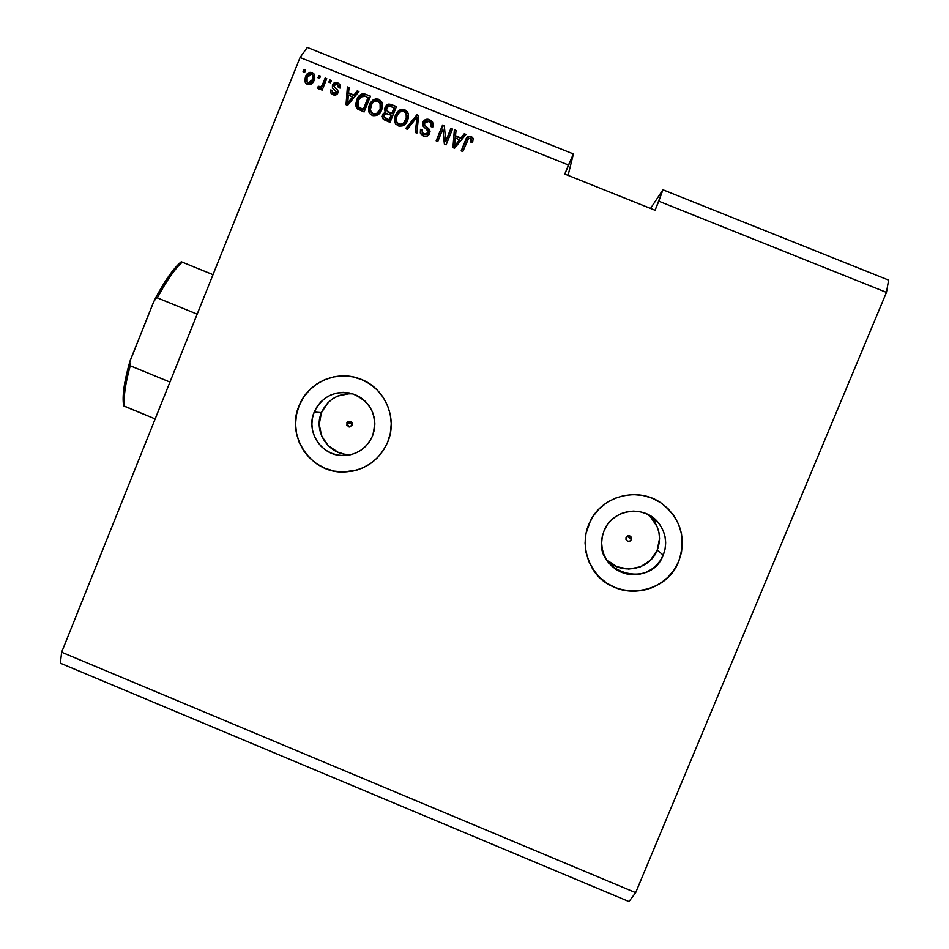 <?xml version="1.0" encoding="UTF-8"?>
<svg xmlns="http://www.w3.org/2000/svg" width="949" height="949" viewBox="0 0 949 949"><rect width="100%" height="100%" fill="white"/><g stroke="black" fill="none" stroke-linecap="round" stroke-linejoin="round"><path stroke-width="1.42" d="M346.824 423.017L350.015 421.261L352.15 425.199L349.505 426.991L346.836 425.223L347.441 422.068L350.572 421.427L352.138 422.981L352.15 425.199L349.03 426.955L346.824 423.017L352.198 423.147L346.824 423.017M631.429 539.613L627.325 535.948L631.429 539.613L629.851 541.191L627.609 541.191L626.02 539.625L626.02 537.395C627.977 534.975 629.816 535.058 631.524 537.668L631.429 539.613C629.329 542.093 627.479 541.926 625.865 539.103L626.648 536.446L628.712 535.592L630.788 536.446L631.429 539.613M606.269 559.376C620.397 575.533 649.709 570.266 657.218 550.183L663.256 555.082C650.551 589.97 593.374 572.698 602.247 536.731L604.038 530.811L606.969 525.307L610.942 520.479L615.771 516.517L621.298 513.563L627.301 511.736L633.541 511.108L639.792 511.713L645.806 513.504L651.358 516.434L656.222 520.384L660.231 525.212L663.197 530.705L665.035 536.683L665.664 542.887L665.071 549.103L663.256 555.082L660.302 560.586L656.328 565.402L651.477 569.364L645.949 572.306L639.946 574.121L633.707 574.738L627.455 574.121L621.453 572.318L615.913 569.388L611.061 565.438L607.075 560.622L604.11 555.141L602.271 549.174L601.642 542.982L602.235 536.778L604.038 530.811C611.998 509.233 644.015 504.31 658.215 522.543C665.925 532.472 667.61 543.314 663.256 555.082L657.218 550.183C661.406 538.866 659.792 528.439 652.366 518.889L647.55 514.287M352.969 393.882C338.295 393.088 327.796 399.339 321.45 412.613L314.202 412.056C322.209 396.219 334.89 390.086 352.245 393.657C371.32 401.807 378.082 415.911 372.53 435.947L369.647 441.439L365.756 446.244L361 450.194L355.567 453.136L349.671 454.962L343.538 455.591L337.393 455.01L331.486 453.242L326.029 450.348L321.237 446.445L317.298 441.676L314.356 436.232L312.529 430.312L311.889 424.156L312.458 417.987L314.202 412.056L317.073 406.575L320.952 401.759L325.697 397.797L331.118 394.843L337.014 393.016L343.158 392.364L349.303 392.933L355.234 394.701L360.691 397.595L365.495 401.498L369.446 406.279L372.399 411.736L374.226 417.667L374.867 423.835L374.297 430.004L372.53 435.947C366.35 449.067 356.029 455.591 341.593 455.544C320.809 455.01 305.768 431.119 314.202 412.056L321.45 412.613C313.324 430.953 327.796 453.954 347.797 454.464L351.937 454.417M358.698 378.449C335.578 370.11 307.856 382.898 299.077 405.852L299.018 405.852C307.903 382.542 336.302 369.802 359.588 378.758C384.547 387.168 398.189 417.951 387.678 442.175L383.289 450.514L377.37 457.821L370.146 463.836L361.877 468.308L352.921 471.072L343.585 472.021L334.25 471.143L325.27 468.438L316.978 464.037L309.706 458.094L303.716 450.858L299.255 442.578L296.479 433.598L295.507 424.239L296.361 414.867L299.018 405.852L303.372 397.524L309.267 390.205L316.468 384.179L324.712 379.683L333.668 376.895L343.004 375.899L352.364 376.765L361.367 379.446L369.683 383.847L376.99 389.79L382.993 397.05L387.477 405.342L390.264 414.357L391.237 423.752L390.359 433.135L387.678 442.175C378.924 461.048 364.202 471.001 343.526 472.021C310.786 473.219 285.673 435.852 299.018 405.852L299.077 405.852C285.732 435.852 310.845 473.207 343.574 472.009L357.287 469.957M592.046 567.846C610.421 601.263 665.498 597.265 678.677 561.393L678.725 561.44C668.95 585.45 639.14 597.692 615.166 587.621C591.061 577.917 578.665 548.38 588.7 524.548L593.161 516.185L599.187 508.842L606.53 502.816L614.928 498.32L624.039 495.544L633.541 494.583L643.042 495.485L652.2 498.213L660.634 502.673L668.037 508.676L674.122 516.007L678.654 524.37L681.453 533.457L682.402 542.899L681.489 552.354L678.725 561.44L674.241 569.803L668.191 577.134L660.812 583.161L652.402 587.621L643.268 590.373L633.778 591.298L624.288 590.373L615.166 587.621L606.755 583.161L599.388 577.158L593.327 569.851L588.819 561.511L586.031 552.46L585.058 543.042L585.972 533.611L590.183 521.298C602.271 495.603 638.297 486.398 661.429 503.207C680.836 518.629 686.601 538.036 678.725 561.44L678.677 561.393C686.554 538 680.789 518.605 661.382 503.184L654.691 499.316M650.539 208.448L662.936 189.788L888.62 280.109L662.936 189.788L658.796 201.2L886.461 292.399L888.62 280.109L886.461 292.399L658.796 201.2L655.071 210.263L564.785 174.07L568.487 165.019L300.062 57.509L61.638 652.224L635.652 892.653L886.461 292.399L635.652 892.653L61.638 652.224L60.38 663.209L628.985 901.55L60.38 663.209L61.638 652.224L300.062 57.509L568.487 165.019L573.41 153.952L568.06 175.387L573.41 153.952L307.298 47.45L573.41 153.952L564.785 174.07L655.071 210.263L662.936 189.788L650.539 208.448M445.793 140.986L450.894 128.412L452.519 129.064L446.113 144.865L444.381 144.165L442.875 128.934L437.786 141.52L436.16 140.867L442.554 125.078L444.298 125.766L445.793 140.986L444.298 125.766L442.554 125.078L436.16 140.867L437.786 141.52L442.875 128.934L444.381 144.165L446.113 144.865L452.519 129.064L450.894 128.412L452.376 129.432L450.894 128.412L445.793 140.986M422.886 122.291L425.698 119.455L428.711 119.349L431.593 120.831L433.242 124.888L432.744 127.107L431.036 126.656L431.048 123.548L429.494 121.816L426.943 121.116L424.82 122.338L424.594 125.007L429.185 129.254L430.051 131.733L428.675 135.09L427.097 136.146L424.298 136.276L420.454 133.335L420.502 129.337L422.21 129.788L422.163 132.409L424.654 134.307L427.43 133.773L428.319 131.436L423.005 126.015L422.886 122.291L423.005 126.027L428.224 130.986L428.082 132.789L424.096 134.117L422.305 132.694L422.21 129.788L420.502 129.337L420.68 133.773L423.396 135.98C426.231 136.988 428.331 136.158 429.695 133.477L429.553 129.788L424.594 125.019L424.523 122.895L428.782 121.46L430.953 123.346L431.036 126.656L432.744 127.107L432.673 122.207L429.79 120.143L433.159 123.619L429.672 119.669C426.647 118.566 424.381 119.444 422.886 122.291L422.886 122.291M405.626 128.613L416.931 114.805L418.604 115.47L416.896 133.133L415.223 132.469L417.109 117.024L407.311 129.289L405.626 128.613L407.311 129.289L417.109 117.024L415.223 132.469L416.896 133.133L418.604 115.47L416.931 114.805L418.568 115.885L416.931 114.805L405.626 128.613M404.737 109.681L408.141 113.287L408.521 117.071L407.738 120.049L406.291 122.836L402.744 125.837L398.924 126.11L395.757 124.07L394.499 121.306L394.772 116.727L396.824 112.445L399.161 110.25L401.89 109.254L404.737 109.681L399.161 110.25L395.282 115.28L395.365 123.512L398.189 125.861C402.839 126.739 406.03 124.805 407.738 120.049L408.343 113.999L407.619 112.112L404.737 109.681M378.77 99.265L382.174 102.883L382.554 106.656L381.771 109.633L380.324 112.421L376.789 115.422L372.969 115.695L369.813 113.655L368.556 110.891L368.829 106.324L370.418 102.706L373.206 99.835L375.923 98.838L378.77 99.265L373.206 99.835L369.327 104.865L369.529 113.287L372.233 115.446C376.883 116.324 380.063 114.39 381.771 109.633L382.376 103.583L381.522 101.496L378.77 99.265M353.989 95.042L357.239 90.879L358.936 91.555L347.607 105.327L346.029 104.687L347.393 86.928L349.078 87.605L348.544 92.86L353.989 95.042L348.544 92.86L349.078 87.605L347.393 86.928L346.029 104.687L347.607 105.327L358.936 91.555L357.239 90.879L358.675 91.875L357.239 90.879L353.989 95.042M303.028 71.756L303.929 69.502L305.542 70.155L304.641 72.409L303.028 71.756L304.641 72.409L305.542 70.155L303.929 69.502L305.4 70.511L303.929 69.502L303.028 71.756M305.507 82.931L305.412 76.893L306.871 74.247L309.991 72.302L313.158 73.109L314.499 74.829L314.795 78.115L313.134 82.255L310.655 84.437L307.951 84.627L305.507 82.919L304.795 81.199L305.412 76.893L305.72 83.204L307.429 84.449C310.726 85.078 312.968 83.678 314.143 80.262L313.977 73.927L312.185 72.575L314.238 74.413M317.974 77.747L318.876 75.493L320.489 76.145L319.588 78.399L317.974 77.747L319.588 78.399L320.489 76.145L318.876 75.493L320.347 76.513L318.876 75.493L317.974 77.747M322.755 83.951L325.139 78.008L326.753 78.66L322.15 90.119L320.537 89.467L321.272 87.64L319.327 88.992L317.512 88.067L318.532 86.288L321.047 86.667L322.755 83.951L321.521 86.181L319.54 86.94L318.532 86.288L317.263 87.688L318.544 88.909L321.272 87.64L320.537 89.467L322.15 90.119L326.753 78.66L325.139 78.008L326.61 79.016L325.139 78.008L322.755 83.951M328.888 82.124L329.789 79.87L331.403 80.523L330.501 82.777L328.888 82.124L330.501 82.777L331.403 80.523L329.789 79.87L331.26 80.879L329.789 79.87L328.888 82.124M332.435 84.983L333.989 83.014L336.978 82.575L339.659 84.2L340.335 86.466L340.122 88.055L338.425 87.616L337.808 84.912L336.053 84.188L334.534 84.746L334.119 86.549L337.642 89.906L338.152 92.136L337.144 94.141L333.728 94.959L330.81 92.872L330.667 89.965L332.364 90.416L332.411 92.029L333.989 93.192L335.78 93.061L336.314 91.875L332.423 87.889L332.435 84.983L332.565 88.115L336.1 91.318L336.231 92.48L333.633 93.061L332.577 92.314L332.364 90.416L330.667 89.965L331.071 93.287L333.04 94.722C335.222 95.564 336.859 94.959 337.939 92.895L337.595 89.847L334.119 86.549L334.167 85.351L336.978 84.414L338.176 85.303L338.425 87.616L340.122 88.055L339.683 84.247L337.749 82.824L340.086 85.007L337.749 82.824C335.341 81.97 333.562 82.693 332.435 84.983L332.435 84.983M356.729 99.93L359.505 95.529L362.067 93.915L364.641 93.939L370.478 96.181L364.119 111.958L357.358 108.91L355.697 104.592L356.729 99.93L356.67 108.15L364.119 111.958L370.478 96.181L365.875 94.342C361.391 93.299 358.342 95.161 356.729 99.93L356.729 99.93M385.033 107.403L386.812 104.936L388.663 104.117L396.433 106.585L390.063 122.362L383.669 119.586L382.198 116.49L383.04 113.809L385.614 112.136L384.594 109.882L385.033 107.403L385.614 112.136L382.542 114.734L382.827 118.708L390.063 122.362L396.433 106.585L391.629 104.663C388.604 103.488 386.397 104.402 385.033 107.403L385.033 107.403M460.977 137.949L464.263 133.773L465.959 134.45L454.547 148.246L452.958 147.605L454.357 129.799L456.042 130.488L455.496 135.754L460.977 137.949L455.496 135.754L456.042 130.488L454.357 129.799L452.958 147.605L454.547 148.246L465.959 134.45L464.263 133.773L465.698 134.77L464.263 133.773L460.977 137.949M471.214 136.324L473.207 138.424L472.602 142.611L470.882 142.16L471.072 138.625L468.711 138.293L462.804 151.555L461.178 150.903L466.374 138.424L468.201 136.419L471.214 136.324C468.32 135.79 466.433 137.083 465.532 140.179L461.178 150.903L462.804 151.555L468.284 138.684L470.396 138.139L471.285 138.993L470.882 142.16L472.602 142.611L473.207 138.424L471.214 136.324M307.298 47.45L300.062 57.509L307.298 47.45M628.985 901.55L635.652 892.653L628.985 901.55M303.478 71.934L304.238 70.048L303.478 71.934M312.185 72.575C308.84 71.958 306.574 73.405 305.412 76.893L305.72 77.427C306.883 73.939 309.137 72.504 312.482 73.12L312.185 72.575M313.894 74.022L311.402 72.824L309.208 73.144L307.061 74.935L305.353 78.47M305.103 79.538L305.436 82.765M312.945 75.695L313.384 78.221L312.15 81.507L309.896 83.429L307.488 82.705M307.061 82.017L308.425 83.346L307.108 82.089L307.073 77.427L311.486 74.2L312.529 74.971L312.529 79.609L308.117 82.824L308.425 83.346L312.826 80.143L312.885 75.6M318.401 77.925L319.161 76.027L318.401 77.925M320.952 89.645L321.272 87.64L320.952 89.645M318.817 86.81L317.583 88.162L318.532 86.288L319.825 87.45L321.806 86.691L325.412 78.542L323.028 84.485M322.779 85.054L322.162 86.169M321.592 86.94L320.05 87.522M329.303 82.29L330.062 80.404L329.303 82.29M338.769 87.699L338.461 85.861M334.795 87.581L336.681 89.159M330.928 93.085L330.667 89.965L332.28 90.831L330.928 90.487L330.798 92.694M332.601 92.35L333.894 93.571L336.492 92.99L336.361 91.828M332.53 88.055L332.696 85.505C333.823 83.215 335.602 82.492 337.998 83.346L335.495 83.026M334.867 83.215L332.399 86.501M336.504 92.1L336.041 93.571L334.25 93.702M333.894 93.571L332.672 92.539M336.219 88.779L334.95 87.723M338.817 87.047L338.781 87.652M346.302 104.805L347.393 86.928L349.03 88.008L347.631 87.45L346.302 104.805M348.781 93.37L354.214 95.552L357.465 91.389L354.214 95.552L348.781 93.37M349.635 101.163L352.945 97.178L349.635 101.163M352.708 96.679L347.714 103.856L348.33 94.912L352.945 97.178L348.33 94.912L347.476 103.37L352.708 96.679M356.373 107.664L356.954 100.428C358.568 95.671 361.605 93.809 366.089 94.841L364.641 94.402M363.894 94.295L361.011 95.007L358.354 97.711L356.219 102.706L356.005 106.276M363.455 109.942L360.715 108.838L363.455 109.942L368.319 97.877L363.455 109.942M358.378 107.332L360.727 108.85M368.117 97.379L363.242 109.455L358.651 107.652L358.342 100.606L360.513 97L365.329 96.264L368.319 97.877L364.713 96.039L362.138 95.885L358.544 100.12L357.476 103.951L357.927 106.466L363.242 109.455L368.117 97.379M369.078 112.492L369.327 104.865L373.206 99.835L378.959 99.764L382.162 102.86M382.091 102.694L380.252 100.452L377.572 99.384L374.713 99.681L372.138 101.318M371.332 102.207L369.031 106.81L368.758 111.377M380.952 104.995L380.549 108.91L378.082 113.073L374.914 114.414L372.032 113.405M380.608 103.939L380.158 108.957C378.936 112.682 376.539 114.236 372.969 113.595L373.171 114.082C376.729 114.71 379.126 113.168 380.347 109.443L380.763 104.497L378.034 101.116L380.086 102.812L380.158 108.957L377.002 113.275L373.526 113.785L371 112.006L370.169 109.396L370.929 105.564C372.186 101.97 374.547 100.487 378.034 101.116L374.618 101.163L372.008 103.465L370.229 110.072L373.171 114.082L371 112.006M382.601 118.305L382.542 114.734L385.792 112.611L383.218 114.283L382.483 117.842M384.926 111.163L385.211 107.889C386.587 104.888 388.782 103.975 391.795 105.149L389.339 104.58L386.99 105.422L385.211 107.889L384.772 110.357M386.646 110.523L392.008 113.797L386.741 110.689L386.658 108.032L389.197 106.063L394.06 107.783L392.008 113.797L394.238 108.269L392.008 113.797L387.548 111.828M389.363 120.333L386.706 119.266L389.363 120.333L391.261 115.636L389.363 120.333M384.298 117.451L386.706 119.277M391.083 115.161L389.185 119.871L384.321 117.439L384.262 115.126L386.563 113.524L391.083 115.161L385.816 113.583L384.428 114.782L384.108 116.988L389.185 119.871L391.083 115.161M394.867 122.551L395.282 115.28L399.161 110.25L404.891 110.155L408.248 113.643L406.172 110.855L403.491 109.776L400.632 110.072L398.058 111.709M397.24 112.599L394.95 117.201L394.665 121.769M405.781 120.938L403.61 123.809L400.834 124.817L397.939 123.797L396.492 121.579L399.078 124.473C402.649 125.114 405.057 123.572 406.279 119.835L406.042 120.404M406.67 114.663L406.125 119.372C404.903 123.109 402.495 124.651 398.912 124.011L396.836 122.243L396.124 119.811L396.884 115.98C398.141 112.385 400.514 110.903 404.001 111.531L406.136 113.37L406.279 119.835L406.884 115.387M415.413 132.54L417.109 117.024L415.413 132.54M406.018 128.767L417.062 115.28L406.018 128.767M424.476 124.782L429.98 130.986M420.336 133.026L420.502 129.337L422.103 130.179L420.632 129.799L420.324 132.955M422.566 133.358L424.215 134.568L428.201 133.24L428.402 131.662M422.708 125.363L423.005 122.753C424.5 119.906 426.765 119.04 429.79 120.143L426.801 119.681L424.915 120.404L423.005 122.753L422.708 125.363M428.438 131.887L428.343 132.801M428.082 133.512L427.548 134.224M427.086 134.568L424.215 134.568M429.767 130.464L426.208 127.012M424.867 125.707L424.594 125.019M444.44 144.189L442.875 128.934L444.44 144.189M436.398 140.962L442.554 125.078L444.334 126.205L442.649 125.529L436.398 140.962M445.888 141.425L450.977 128.874L445.888 141.425M453.064 147.653L454.357 129.799L456.006 130.891L454.429 130.262L453.064 147.653M455.579 136.193L461.048 138.388L464.322 134.224L461.048 138.388L455.579 136.193M456.433 144.011L459.767 140.013L456.433 144.011M459.696 139.574L454.488 146.704L455.295 137.807L459.767 140.013L455.295 137.807L454.417 146.276L459.696 139.574M471.072 142.208L471.439 139.74M466.884 138.151L461.38 150.986L465.591 140.618C466.493 137.522 468.379 136.241 471.262 136.763L473.254 138.862L471.938 137.107L469.909 136.466M469.364 136.49L467.311 137.629M471.499 140.108L471.416 140.962M307.073 77.427L306.634 81.187L307.784 82.658L309.599 82.907L311.865 80.985L313.134 76.608L312.15 74.591L310.382 74.058L308.698 74.864L307.073 77.427M388.841 112.112L391.83 113.311L394.06 107.783L389.624 106.11L387.607 106.62L386.457 110.001L388.841 112.112M396.124 119.811L396.896 122.338L398.616 123.88L401.273 124.307L403.455 123.346L406.753 117.178L405.792 112.86L402.874 111.235L399.565 112.16L397.121 115.434L396.124 119.811M593.303 569.803L599.353 577.111L606.731 583.113L615.13 587.573L624.252 590.325L633.742 591.251L643.232 590.325L652.354 587.573L660.765 583.113L668.132 577.099L674.181 569.768L678.677 561.393L681.429 552.318L682.355 542.864L681.394 533.421L678.606 524.346L674.075 515.983L667.989 508.652M661.429 503.207L660.587 502.65M352.411 376.777L343.052 375.923L333.728 376.907L324.772 379.695L316.527 384.191L309.327 390.217L303.431 397.524L299.077 405.852L296.42 414.867L295.566 424.239L296.551 433.586L299.315 442.578L303.787 450.846L309.765 458.094L317.037 464.025L325.317 468.426L334.297 471.119L343.633 472.009M352.957 471.06L356.753 470.123M349.303 393.681L337.725 396.065L332.506 398.9L327.951 402.72L321.45 412.613L319.22 424.262L321.592 435.876L328.212 445.698L338.069 452.246L343.763 453.954M341.593 455.544L349.671 454.512M607.028 560.147L617.016 566.767L628.796 569.092L640.575 566.755L650.563 560.112L657.218 550.183L659.543 538.463L658.938 532.484L657.171 526.742L650.456 516.814M128.198 367.844L124.094 387.797L123.275 398.165L123.904 405.674M123.667 405.816L124.604 406.35C123.334 397.773 125.209 384.25 130.238 365.768L169.942 382.067L130.238 365.768L129.764 361.889C124.094 381.854 122.053 396.492 123.667 405.816L155.173 418.924L124.604 406.35C123.334 397.773 125.209 384.25 130.238 365.768L129.527 363.099L130.298 360.3L153.655 301.865L156.027 298.247L157.368 297.879L197.178 314.143L157.368 297.879C166.704 280.453 175.007 268.543 182.291 262.149L181.235 261.782M154.343 300.382C164.284 281.355 173.252 268.484 181.247 261.77L213.003 274.664L182.291 262.149C175.007 268.543 166.704 280.453 157.368 297.879L156.027 298.247L153.94 301.189L129.764 361.889M181.295 261.817L168.566 276.539L157.415 294.736M629.211 535.639L631.524 537.668M652.366 518.889L658.215 522.543M349.956 426.955L349.03 426.955"/></g></svg>
